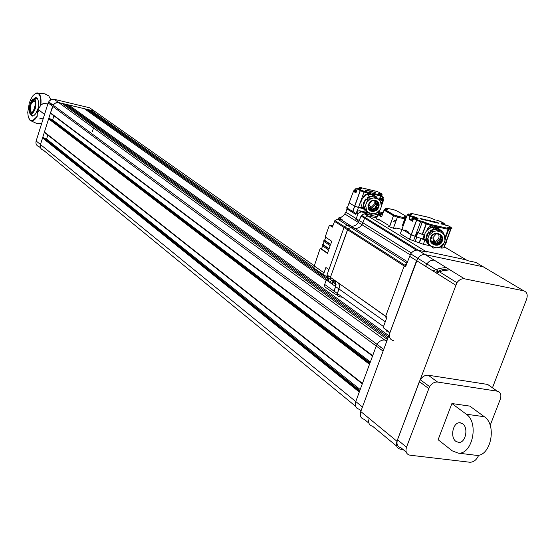 <?xml version="1.0" encoding="UTF-8"?>
<svg xmlns="http://www.w3.org/2000/svg" width="555" height="555" viewBox="0 0 555 555"><rect width="100%" height="100%" fill="white"/><g stroke="black" fill="none" stroke-linecap="round" stroke-linejoin="round"><path stroke-width="0.83" d="M48.868 102.807L49.228 102.259M51.206 105.235L51.594 104M58.247 109.439L58.476 109.092M380.251 347.319L380.522 346.917M362.304 383.852L44.733 132.61L44.435 132.028L48.618 118.832L49.943 118.631L370.032 362.88M51.206 119.589L52.642 119.922L370.358 361.985M52.642 119.922L53.939 115.842M372.53 356.095L50.803 113.477L50.498 112.894L53.668 104.34L55.132 103.112L57.325 102.432L62.035 103.355L387.404 339.5M52.6 106.269L376.235 346.036L355.776 401.549L362.457 406.995M383.11 351.128L376.235 346.036L377.046 344.357C379.169 341.207 381.729 339.771 384.74 340.035L387.064 340.43L384.74 340.035L386.682 341.45M63.534 104.444L64.283 103.896L387.876 338.217M64.283 103.896L66.531 104.43L388.354 336.94M68.029 105.512L68.771 104.964L388.819 335.671M68.771 104.964L84.36 108.697L326.083 280.268M85.859 109.758L86.573 109.224L328.796 280.781M86.573 109.224L88.779 109.751L328.914 279.463M332.618 282.079L336.039 284.5M90.278 110.806L90.985 110.279L313.866 267.461M326.097 276.085L328.04 277.458M332.521 280.615L336.011 283.085M90.985 110.279L94.281 111.069L96.695 112.762L94.288 111.062L314.054 265.567M40.598 147.894L39.148 146.7C36.512 145.819 35.506 143.911 36.137 140.984L40.466 144.515C39.828 147.464 40.834 149.378 43.484 150.266C40.841 149.371 39.835 147.457 40.473 144.515L42.603 137.841L43.887 137.73L359.827 390.553M45.038 138.653L46.585 139L360.209 389.527M46.585 139L47.834 135.059M93.552 127.969L92.296 131.854M36.137 140.984L48.16 102.98L49.222 101.066L51.095 99.629L54.175 99.283L89.639 107.795L94.288 111.062L58.213 102.46L54.723 103.362L52.6 106.262L48.16 102.98M361.055 410.776L359.182 409.236C355.741 408.341 354.603 405.774 355.776 401.549L40.473 144.515L52.6 106.262M58.053 109.828L58.934 109.425M492.452 387.799L526.605 299.221C527.958 294.754 526.979 291.944 523.663 290.799L483.245 266.802L425.22 254.627L434.315 260.226C431.519 259.83 429.029 261.065 426.837 263.93L425.588 266.296L416.555 260.635L360.778 411.533L369.151 418.408C367.93 422.723 369.082 425.324 372.585 426.219L396.659 446.123M368.909 423.174L364.212 419.296C360.729 418.401 359.585 415.813 360.778 411.533M393.342 340.673C389.867 339.632 388.75 336.927 389.978 332.542L417.79 258.29C419.962 255.453 422.438 254.232 425.22 254.627L483.245 266.802L485.597 268.197M523.663 290.799L464.535 278.825C461.698 278.45 459.151 279.734 456.897 282.682L396.943 441.239C395.673 445.658 396.818 448.308 400.377 449.189L403.048 449.508M412.143 219.308L412.289 218.906M412.129 219.62L411.97 220.057L412.878 220.508M445.034 240.35L445.714 237.901L445.457 236.451L444.069 234.876L445.034 240.35L443.91 243.368L439.511 247.135L441.745 246.441L442.904 245.449L443.91 243.368M439.511 247.135L436.327 247.814L430.964 246.115L433.06 247.932L436.327 247.814M431.29 246.489L428.481 244.588L426.622 241.779L426.261 240.703L428.89 243.777L427.919 238.303L426.927 240.384L426.004 239.267L426.545 235.223L428.793 231.726L426.004 239.267M429.952 230.734L433.934 228.979L437.916 229.042L429.952 230.734L430.992 231.858L429.737 232.996L427.919 238.303M437.916 229.042L438.873 230.131L436.632 230.825L442.002 232.531L439.324 229.493L440.372 229.999L442.973 232.261L444.479 235.341M442.002 232.531L444.069 234.876M429.036 235.278L433.441 231.497L430.992 231.858M433.441 231.497L436.632 230.825M428.793 231.726L429.737 232.996M430.964 246.115L428.89 243.777M441.683 230.915L436.979 227.363L432.303 227.113C424.166 230.658 422.459 235.937 427.204 242.937M385.26 321.796L339.001 288.982L339.466 285.783L338.536 283.057L339.341 284.93L339.438 287.136L337.364 293.519L383.512 326.534M416.416 250.138L364.566 218.171L364.954 217.393L367.833 215.957L376.783 217.942L367.833 215.957L364.954 217.393L361.95 224.692C359.924 227.515 357.517 228.729 354.721 228.334L350.815 227.495L347.964 228.868L347.527 229.721L330.405 277.347L330.308 279.116L331.501 280.407L336.032 281.302L385.649 316.371M378.628 219.62L380.168 220.231M401.882 229.34L395.687 227.987L395.382 228.813L389.395 226.856L393.46 215.708L384.046 210.095L384.143 209.54M386.238 319.139L385.697 316.232L386.238 319.139M478.223 263.819L475.878 262.425L467.511 260.656L466.144 259.844L467.102 260.413L466.144 259.844L425.47 251.242L423.964 251.464L425.47 251.242L426.809 252.06L418.054 250.215C415.293 249.819 412.83 251.026 410.665 253.85L405.518 266.83L404.2 265.991L385.697 316.232L386.981 317.134L383.116 327.623L389.978 332.542M405.871 265.859L404.671 265.089L406.697 263.625L404.671 265.089L347.964 228.868L350.815 227.495L406.884 263.119M395.611 222.111L393.592 221.667L395.611 222.111M379.606 198.954C382.194 199.96 383.172 200.133 382.534 199.481M415.362 218.413L414.134 217.74L412.448 218.177L413.593 217.296L412.67 217.747M415.168 218.177L415.938 218.545M415.237 217.99L415.626 218.219M416.423 218.656L415.757 218.108M414.176 217.754L413.704 217.491M414.231 217.609L413.836 217.38M412.851 218.212L412.31 218.087M412.393 218.857L411.526 218.948L413.121 219.856M413.926 217.435L414.412 217.511M444.624 224.914L443.084 224.345M444.479 224.768L445.228 225.101M444.541 224.602L444.943 224.83M445.693 225.233L445.054 224.713M444.382 224.706L442.897 223.908L441.919 224.435M443.549 224.22L443.147 223.991M442.543 224.116L443.036 224.109M443.23 224.04L443.709 224.123M389.437 332.161L387.05 331.814L385.947 329.656M329.594 276.772L324.626 275.648L323.898 274.593L323.898 273.129L325.903 267.482L328.928 269.584L344.031 227.481L404.2 265.991L385.697 316.232L330.405 277.347L347.964 228.868L344.468 226.634L347.312 225.268L344.468 226.634L344.031 227.481L344.468 226.634L334.894 220.522L332.41 227.092L329.399 225.143L332.965 225.538M444.111 246.691L466.144 259.844L425.47 251.242L364.274 213.779L361.409 215.208L358.419 222.479L359.029 221.383L355.908 219.44L359.494 220.224M409.444 256.174L416.555 260.635L417.79 258.29C419.962 255.453 422.438 254.232 425.22 254.627L418.054 250.215M446.053 267.448L439.518 268.426L432.921 270.896M435.175 272.311L441.787 269.834L448.336 268.849M436.279 272.998L443.174 270.59L449.952 269.848M411.234 219.78L411.352 220.377L412.691 221.022M412.844 220.599L411.505 219.96M354.832 190.081L354.659 190.559L356.47 191.336M357.281 189.019L356.927 188.811L357.33 188.943L356.019 192.599M356.483 188.749L356.927 188.811M356.671 189.012L356.157 188.603L355.249 188.957L356.199 188.769M356.719 188.887L356.365 188.679M355.332 189.442L354.846 189.324L355.249 188.957M357.219 189.248L356.587 188.998L357.24 189.193M356.587 188.998L354.846 189.324M381.805 196.491L382.319 196.609L381.445 196.276L381.75 196.65M381.001 196.213L381.445 196.276M381.202 196.491L380.598 196.22M381.25 196.359L380.89 196.151M382.138 196.9L382.714 196.838L383.019 198.17L382.471 197.851M382.201 196.72L382.568 196.928M383.47 197.885L382.714 196.838M379.835 198.336L382.846 199.307L383.436 199.259L382.936 198.752M383.019 198.17L382.464 198.038L382.006 196.803L380.487 196.519M381.139 196.47L382.006 196.803M324.689 240.065L324.002 240.266L330.565 244.651L331.765 241.3L325.188 236.936L329.399 225.143M324.626 240.232L330.641 244.436M323.086 244.561L329.08 248.793M323.142 244.387L322.455 244.595L329.004 249.008L330.204 245.657L323.641 241.265L324.002 240.266M321.539 248.883L327.526 253.142M321.602 248.709L320.173 248.418L327.45 253.364L328.643 250.014L322.101 245.594L322.455 244.595M368.693 207.577L368.27 207.369M360.688 207.286L362.02 207.584M368.007 212.662L359.265 210.713L357.059 211.386L356.393 212.121L358.28 213.28L361.138 211.857L365.669 212.87L365.266 214.001M358.28 213.28L357.892 214.057L355.998 212.884L356.393 212.121M347.132 208.625L345.855 212.176L343.892 215.354L341.297 217.192L338.925 217.72L342.726 220.12L337.711 219.169L334.894 220.522M407.405 261.71L351.211 226.107C354 226.502 356.4 225.295 358.419 222.479C356.4 225.295 354 226.502 351.211 226.107L347.312 225.268L350.815 227.495L354.721 228.334C357.517 228.729 359.924 227.515 361.95 224.692L362.901 222.784L411.373 252.955M320.173 248.418L313.825 267.26L314.616 268.578L324.099 275.072M328.234 281.35C330.17 280.601 331.099 281.267 331.037 283.334M331.085 283.05L332.348 283.945L332.126 280.546M330.398 279.366L326.666 276.744L328.609 278.27L328.706 281.114M342.706 297.341L338.439 296.536L337.35 295.524L337.267 293.817L339.001 288.982L335.581 286.56L335.428 281.17L335.581 286.56L326.208 279.914L324.418 285.284L325.036 286.997L334.034 293.262M324.606 284.389L333.95 291.077L335.581 286.56L333.791 292.554L334.79 293.99L337.169 294.504M396.076 220.848L394.057 220.397L396.076 220.848M364.274 213.779L377.247 216.665L368.818 214.792L365.669 212.87M383.089 212.745L379.717 211.989M373.508 213.89L377.788 214.632M379.336 211.712L379.835 212.19L378.683 212.156L379.8 212.232L379.488 211.302M361.888 207.369L360.743 207.112L360.403 208.056L354.728 206.231L362.755 208.583M353.66 190.802L349.123 202.811L354.596 206.155L349.123 202.811L347.201 208.174L354.444 212.378L355.512 214.23L347.035 208.992L346.785 207.653L347.277 207.952M355.998 212.884L355.512 214.23M352.654 211.545L360.285 190.407L360.986 190.074L363.865 191.163L364.011 192.072L360.313 190.698L352.793 211.621M368.811 206.668L368.416 206.578M349.123 202.811L349.31 202.291M357.892 214.057L355.908 219.44M338.925 217.72L338.356 219.308M370.796 198.655L368.409 199.051L367.32 200.091L366.737 202.388L370.796 198.655L373.73 197.892L378.635 199.3L375.548 196.345L379.967 200.82M368.201 212.738L365.204 210.678L363.497 207.424L369.616 213.939L363.497 207.424M363.268 206.078L365.877 198.85L363.789 202.242L363.268 206.078L364.815 207.202L366.737 202.388M373.73 197.892L375.693 197.129L374.257 195.977L366.945 197.864L368.409 199.051M367.32 200.091L365.877 198.85M376.262 213.175L378.219 212.405L380.307 209.45L376.262 213.175L371.011 214.341L369.637 213.952L371.011 214.341M381.354 206.564L381.902 204.198L381.68 202.846L380.515 201.437L381.354 206.564L380.307 209.45M378.635 199.3L380.515 201.437M376.255 196.657L372.447 194.146L367.042 194.423C359.737 199.391 359.009 204.67 364.864 210.262M366.945 197.864L369.484 196.415L374.257 195.977M354.666 190.83L354.527 191.218L356.241 191.968M403.166 225.92L402.292 225.725L403.201 225.843M403.312 225.524L402.902 225.233L403.353 225.427M381.771 216.367L381.569 216.922L377.65 214.528L377.657 214.154L379.315 214.431M387.938 225.899L389.395 226.856M377.948 214.736L376.422 218.948L377.865 219.822L378.163 219.01L388.216 225.129L387.917 225.954M377.865 219.822L378.482 220.023L378.725 219.35M334.464 221.355L344.031 227.481L326.999 274.947L330.405 277.347M341.589 220.009L351.211 226.107L347.312 225.268L337.711 219.169M361.021 215.985L364.566 218.171L362.901 222.784L359.363 220.585M356.213 192.051L354.069 191.114L355.158 190.823M353.903 191.003L353.923 191.517L356.067 192.453M408.362 231.976L407.731 232.281L408.605 232.712M405.434 230.651L407.072 231.151M436.362 233.822L435.765 233.69M431.284 238.331L431.526 236.492M431.519 237.7L431.013 237.596M436.299 234.03L435.224 233.794M435.065 233.759L434.6 233.662M433.302 240.155L434.766 240.849M441.891 246.94L444.937 247.391L444.361 246.795L445.783 242.986M446.005 242.382L446.608 242.924L445.505 242.93L446.608 242.924L446.005 242.382L451.097 228.715M408.3 213.932L407.308 214.702L410.138 216.367L410.464 215.749L408.043 214.327L407.308 214.702L402.167 228.66M405.58 230.256L405.303 231.012L404.609 230.859L404.97 229.881L408.799 232.191L408.438 233.169L415.168 236.347L411.276 234.883L401.952 229.25L400.321 233.704L409.625 239.371L423.319 244.297L429.82 245.692M425.026 239.815L424.818 239.24M438.034 247.454L442.182 248.196L441.662 247.558L442.217 246.073M443.861 247.357L445.505 242.93L444.18 242.646L445.505 242.93L450.827 228.66L448.676 228.195M382.978 199.585C383.838 200.397 382.707 200.216 379.571 199.051M379.426 199.453C382.333 200.556 383.533 200.771 383.026 200.105M428.536 243.09L426.989 240.898M421.585 219.197L422.848 219.6L422.799 219.176L420.038 218.295L422.716 219.294L421.911 219.385M423.368 219.69L421.856 219.523M422.757 219.322L420.877 218.753M421.46 218.885L420.315 218.628M427.142 219.898L429.501 220.557L428.779 220.515L430.125 221.237L427.121 219.96M430.125 221.237L427.822 220.37M432.664 221.813L430.423 220.8L431.055 221.445L430.451 221.466L429.903 220.522L433.212 221.931M430.507 221.327L431.055 221.445M430.701 221.084L432.609 221.951M429.743 220.647L430.451 221.466M424.804 219.926L422.542 218.948L424.804 219.926M422.952 219.26L425.088 219.974M425.74 220.21L423.944 219.752M436.598 222.035L438.963 223.235L436.556 222.16M438.485 223.124L436.168 221.938L436.91 222.541L434.128 221.48L437.493 222.874M438.963 223.235L438.429 223.263M436.251 222.534L437.444 223.013M436.008 222.569L435.092 222.201M436.494 222.673L435.959 222.708M427.246 220.592L424.88 219.392L427.669 220.453L426.941 219.856L428.814 220.939L425.824 220.106M426.996 220.446L428.814 220.939M434.516 222.062L432.463 221.299L434.516 222.062M432.56 221.389L434.371 222.076M434.468 222.229L432.296 221.417L432.4 221.077L435.009 222.305M433.191 221.986L434.419 222.368M432.463 243.409L435.807 243.388L438.117 242.41L438.679 243.256L439.456 242.993L439.033 242.015L439.817 242.688L439.456 242.993M438.894 242.133L438.117 242.41M439.817 242.688L440.198 241.959L439.421 241.286L439.033 242.015M438.166 233.447C439.948 237.013 438.936 239.663 435.141 241.397L432.206 241.342L430.805 240.641M436.403 233.634L432.768 237.956L430.791 238.345M440.42 235.091L440.108 238.373L438.193 241.12L435.182 242.639L431.575 242.431M431.297 242.327L430.909 242.153M441.232 236.09L441.149 236.638L441.641 236.603M439.421 241.286L440.746 239.115L441.149 236.638M451.25 227.488L448.53 225.913M439.713 229.659L437.59 226.946L430.333 225.323L429.868 226.586L427.586 228.244L426.871 230.172M431.735 227.238L435.349 226.801L436.729 227.286M424.464 235.285L417.187 232.385L424.492 235.126M418.401 232.649L422.23 222.25L420.503 221.861L415.168 236.347L424.637 239.732M430.534 227.536L427.246 229.659L430.5 227.529L429.868 226.586L432.421 225.788L432.851 226.787M427.232 229.486L427.586 228.244M416.84 218.76L413.683 218.448L412.587 221.299L409.084 219.225L410.062 216.568L407.21 214.896L407.301 214.327M409.084 219.225L411.109 219.683M410.138 216.367L412.823 217.192L412.649 216.242C417.873 217.942 419.33 218.795 417.027 218.802M401.952 229.25L404.609 230.859M440.497 242.778L442.03 238.657M442.071 238.539L442.446 237.54M442.55 223.901L441.933 222.86L444.055 223.339L444.798 224.407L444.083 224.248M442.023 238.504L440.198 241.959M438.679 243.256L434.725 244.575M434.752 242.896L435.28 242.764M438.256 228.806L432.699 227.557M364.926 189.872L366.182 190.199L365.481 190.212M366.036 190.344L365.433 190.344M368.666 190.594L370.338 191.343L368.652 190.629M370.338 191.343L369.484 191.121M371.843 191.697L370.587 191.128L370.893 191.475L370.518 191.53L370.303 190.975L372.169 191.766M370.816 191.385L371.794 191.829M370.178 191.1L370.518 191.53M367.202 190.552L365.932 190.004L367.202 190.552M366.286 190.261L367.223 190.559M367.667 190.719L366.695 190.448M374.278 191.905L375.582 192.564L374.25 191.975M374.119 192.224L373.279 191.995M374.105 192.259L375.041 192.439M368.631 190.948L367.792 190.719M368.624 190.982L369.561 191.163M371.996 191.572L372.724 191.843M372.134 191.857L372.911 191.954L371.781 191.315L372.918 192.002M379.53 199.842L380.702 195.929M379.551 199.89L382.853 200.653L383.498 200.237M374.736 208.194L375.582 208.68L375.256 208.978L374.736 208.194L373.931 208.451L374.445 209.235L375.256 208.978M375.582 208.68L375.846 207.952L375.138 207.348L374.868 208.076M370.629 206.71L370.407 207.327M369.318 202.88L368.194 205.995M371.614 201.014L368.603 205.024L371.281 207.251L374.25 204.129L374.146 200.535M368.298 207.494L371.281 207.251M375.61 200.827L375.416 204.462L371.67 208.402L368.867 208.874M375.138 207.348L376.366 205.246L376.748 202.901L377.788 202.603M369.436 209.624L372.613 209.193L373.931 208.451M377.594 202.318L376.921 202.402L377.372 202.048M376.921 202.402L376.748 202.901M376.498 201.375L376.894 202.235M376.089 208.777L378.108 203.199M372.78 194.41L368.846 193.189L364.101 195.318L363.809 196.484M364.101 195.318L363.615 196.678M377.955 214.161L378.545 212.128M353.257 191.26L355.928 192.849M377.719 202.776L377.275 205.503L375.846 207.952M374.445 209.235L370.858 210.623M370.657 210.643L369.949 210.657M371.274 208.708L371.767 208.486M374.153 195.957L371.066 194.611L367.57 194.847M403.797 224.199L403.353 223.984M379.259 214.577L378.448 214.57L378.718 214.972L381.791 216.311M381.417 213.46L382.728 213.724M381.174 213.467L380.994 213.141L381.424 213.231M381.243 213.28L382.624 214.029M382.235 215.09L379.363 213.883L379.023 213.647L379.599 213.342M455.884 441.357C449.807 437.194 453.081 421.987 459.894 422.75L462.627 423.77C468.76 427.801 465.548 443.161 458.721 442.425L455.884 441.357M484.335 416.729L469.828 406.107L451.909 403.534L438.117 439.726L452.242 450.847L458.277 453.137C472.506 454.628 479.125 422.459 466.297 414.21L484.335 416.729C497.266 424.943 490.717 456.841 476.391 455.336L474.643 455.121M490.169 425.352L500.291 399.198C501.623 394.82 500.617 392.142 497.266 391.171L437.59 382.055C434.516 381.826 431.852 383.345 429.591 386.62L406.51 447.191C405.226 451.645 406.364 454.316 409.937 455.19L469.814 462.239C473.353 462.26 476.148 460.262 478.202 456.238L478.639 455.142M497.266 391.171L487.637 384.428L428.231 375.208L437.59 382.055M428.647 388.514L419.358 381.597L397.484 439.796L406.51 447.191M406.218 452.124L400.918 447.746C397.359 446.865 396.214 444.215 397.484 439.796M419.358 381.597L420.288 379.717C422.521 376.47 425.172 374.972 428.231 375.208M466.297 414.21L451.909 403.534M33.335 99.414C37.629 97.416 35.943 112.325 31.718 113.643C27.618 117.445 29.623 98.866 33.245 99.456L33.335 99.414M33.043 95.543L36.033 93.087L37.296 92.886L38.635 93.4C40.647 95.148 41.396 98.818 40.876 104.416L44.4 103.39L47.848 103.986M51.178 105.214L51.206 104.541M50.831 99.761L48.75 95.835L44.025 93.601L38.635 93.4M37.338 116.064L37.06 116.508C35.159 119.644 33.279 121.156 31.434 121.032L30.116 120.47L28.145 116.592M37.06 116.508L32.627 120.706L31.434 121.032L36.207 123.238L41.715 123.37M47.813 104.083L44.344 103.521L40.827 104.611C41.264 104.611 40.348 106.165 38.08 109.266L37.504 110.681L37.095 116.383M37.095 116.231L34.944 119.047L32.502 120.712L30.039 120.255L28.298 117.195L27.75 112.381L29.269 103.119L30.782 99.248L33.036 95.55L35.825 93.268L38.455 93.524L40.196 96.286L40.848 100.337L40.688 104.416C41.514 94.142 37.303 92.449 37.893 93.129L45.371 94.003M40.688 104.416L40.751 104.68C41.646 103.965 40.751 105.492 38.08 109.266L44.518 114.483M44.435 132.028L362.45 383.456M48.618 118.832L369.505 364.309M49.222 118.458L369.866 363.331M50.498 112.894L372.689 355.672M54.175 99.283L384.74 340.042M43.491 150.259L355.575 406.281M42.562 137.945L359.286 392.031M43.165 137.571L359.654 391.039M396.943 441.239L369.144 418.408M464.535 278.825L434.315 260.219M455.613 285.117L425.588 266.296M430.992 237.616C430.187 240.912 431.325 243.222 434.405 244.54L437.396 244.665L439.005 244.054L440.677 242.695L441.752 240.849C442.592 237.547 441.461 235.223 438.36 233.884L435.474 233.738L433.823 234.335L432.109 235.702L431.006 237.582M438.873 230.131L440.288 230.582M429.723 232.823L430.881 231.824M427.183 241.827L426.927 240.384M430.673 237.554L430.694 237.484C433.15 230.048 445.214 233.815 442.279 241.092L442.252 241.168C439.796 248.591 427.752 244.845 430.673 237.554M440.76 235.438L442.03 238.782L440.885 242.306L437.756 244.491L434.357 244.477M435.987 244.797L437.375 244.637M442.023 239.788L441.711 236.749M415.05 218.094L414.134 217.74M413.322 219.294L412.198 218.746L412.455 218.268M483.245 266.802L475.878 262.425M356.664 190.802L354.728 189.956L354.985 189.415M383.193 198.329L382.624 198.69L380.029 197.795M325.688 237.262L324.571 240.384M324.141 241.598L323.031 244.713M322.594 245.927L321.484 249.035M359.265 210.713L361.138 211.857M313.977 265.789L323.988 272.831M379.141 212.246L378.42 214.23M368.985 193.917L368.846 193.189L364.011 192.072L357.059 211.386M345.855 212.176L356.241 218.642M332.896 225.746L332.48 225.476M376.852 201.534L378.392 204.025L378.212 207.098L374.902 210.602L371.468 210.838M368.451 204.518C367.701 207.653 368.735 209.783 371.545 210.907L374.986 210.664L378.302 207.147C379.086 203.997 378.066 201.847 375.236 200.702L371.912 200.889L368.471 204.469M367.285 200.015L368.353 199.03M366.55 210.414L365.69 205.288M364.899 208.618L364.67 207.265M373.342 213.932L368.437 212.544M375.693 197.129L376.984 197.504M378.836 207.369L376.429 210.532L372.793 211.628L370.442 210.976L368.7 209.332L367.923 205.738L369.63 202.173L371.781 200.674L374.278 200.209L376.63 200.875L378.364 202.526L379.155 204.844L378.836 207.369M378.406 203.851L377.934 202.665M372.363 211.06L374.909 210.609M375.777 210.144L378.233 207.043M406.149 217.789L405.497 217.914M405.358 217.754L403.998 216.7L405.427 216.734L405.594 217.664L404.644 217.928L394.286 215.146L384.865 209.54L384.046 210.095L381.569 216.922M405.206 218.941L402.902 225.233M405.455 217.997L405.823 218.677M405.712 218.989L404.803 218.864L404.644 217.928M402.292 225.725L404.803 218.864L397.401 217.206L393.46 215.708L394.286 215.146M384.865 209.54L385.17 209.166M386.627 208.16L385.593 208.916L385.919 209.325L385.468 209.214M385.26 209.776L385.024 210.435M386.696 208.16L385.517 209.082L385.6 208.534M392.156 213.876L391.913 214.542M397.241 211.094L406.593 216.582M397.005 210.955L393.939 209.818M394.112 209.859L386.807 208.201M385.857 209.304L386.592 209.075L386.002 209.152L386.731 208.777L386.329 208.534M386.731 208.777L387.335 209.436L385.746 209.291M385.919 209.332L385.357 209.207M405.427 216.734L406.454 216.95M406.191 217.664L405.989 216.866M397.241 216.27L397.401 217.206L393.329 228.362M378.524 219.232L378.253 219.974M333.95 291.077L337.364 293.519M409.479 239.288L416.555 220.127L417.291 219.752L420.329 220.904L420.503 221.861L413.572 218.628M415.168 236.347L413.51 240.835M415.244 241.203L416.84 236.874M420.843 238.518L419.282 242.75M424.977 239.809L423.319 244.297M441.149 248.12L441.787 246.406M416.805 218.677L417.631 218.503L416.965 218.774L415.896 218.233M413.211 217.289L412.823 217.192M409.763 215.34L409.521 215.999M408.376 213.932L410.214 214.362L410.214 213.772M448.086 228.382L448.648 228.792L448.697 228.438M451.361 227.793L451.916 228.674L451.277 228.75L450.639 227.71L448.953 227.335L448.891 228.944M448.717 229.409L445.679 237.575M448.433 229.368L445.589 237.013M442.113 223.797L441.718 223.721M446.185 225.372L446.373 225.413C441.211 223.734 439.733 222.881 441.933 222.86M446.31 225.385L448.516 225.885L446.373 225.413M451.007 227.335L450.639 227.71M448.586 228.126L447.968 228.355L448.149 229.305L437.59 226.946L437.548 227.786M448.953 227.335L447.608 227.259L448.343 227.973M448.648 228.792L449.252 229.319L448.149 229.305L445.471 236.506M417.825 232.594L416.319 236.659M422.556 239.219L424.062 235.14M415.688 236.458L417.187 232.385M422.438 234.189L426.282 223.783L422.23 222.25L422.057 221.292L427.121 223.207L426.15 223.707L422.306 234.113M447.968 228.355L430.16 224.366L430.333 225.323L426.413 223.859L422.57 234.266M430.16 224.366L427.121 223.207M420.329 220.904L422.057 221.292M414.835 218.309L417.291 219.752M410.464 215.749L412.649 216.242M424.388 236.18L423.188 239.42M408.431 213.946L410.027 214.32M410.131 214.327L411.283 213.384L410.152 214.334M410.214 214.362L411.616 214.459L410.957 213.772M411.401 213.425L428.848 217.387M432.213 218.67L435.106 219.891M429.036 217.428L431.998 218.552M436.945 220.418L438.436 220.758M441.808 222.049L438.623 220.8M444.055 223.339L441.586 221.924M408.043 214.327L408.494 213.973M381.389 196.248L381.854 194.972L379.821 194.5M382.083 195.02L381.611 196.331M382.173 194.77L381.854 194.972L381.861 193.972L379.218 192.439M381.819 203.512L382.853 200.653M383.311 200.744L381.944 204.518M378.982 194.007L379.141 193.556M359.654 187.396L375.999 191.198M376.158 191.239L378.996 192.307M381.701 194.077L379.03 193.452L379.231 194.153M379.03 193.452L378.538 193.75L380.473 194.881L380.466 195.887L372.904 194.132M380.792 195.679L379.218 199.321M359.834 187.43L358.738 188.388M358.544 188.943L358.412 189.304M359.841 188.638L358.988 187.826M358.128 188.263L361.034 188.929L361.562 188.638L359.661 187.521M360.986 190.074L358.142 188.395L357.441 188.728L360.313 190.698L357.462 188.7M358.218 188.263L357.33 188.936M358.266 188.277L360.875 188.894M361.034 188.929L361.562 188.638M363.865 191.163L380.314 194.978M34.805 99.456C36.907 104.611 35.888 109.384 31.753 113.789L30.358 113.608C28.284 108.461 29.304 103.695 33.404 99.296L34.805 99.456L37.317 98.284M30.358 113.608L32.148 116.016M34.417 101.093L34.882 101.662M32.495 111.93L30.99 112.02C29.422 107.177 30.414 103.473 33.952 100.899L34.32 101.031M30.761 112.165C32.662 116.002 37.421 100.871 34.306 100.878L34.299 100.871C32.384 97.111 27.674 112.131 30.754 112.165L30.761 112.165M32.079 116.023L32.641 116.071L31.982 116.009L30.227 113.491L31.559 115.877L33.626 115.856L35.603 113.858L37.622 109.495C39.904 105.443 38.198 93.24 33.529 99.255L35.978 97.763L36.616 97.944M31.774 115.711L30.948 114.614M36.921 116.37L37.261 115.586M38.552 111.479L39.023 109.987M40.258 106.081L40.82 104.583M49.09 119.2L49.284 118.583M48.667 118.728L369.568 364.135M53.114 105.124L383.776 349.324M42.603 137.841L359.349 391.872M48.673 101.843L53.107 105.117M456.897 282.682L410.665 253.85M412.31 219.482L412.074 220.12M427.454 242.147L427.114 240.211M433.885 248.168L432.338 247.669M437.34 244.602L440.108 243.361L441.856 240.925C443.202 236.666 441.079 234.272 435.474 233.738M432.303 227.113L433.934 228.979M344.926 214.05L410.083 254.78M361.409 215.208L418.401 250.291M408.376 231.941L408.168 232.51M412.448 218.177L412.115 219.378M411.644 220.037L411.491 220.453M354.943 189.539L354.659 190.559M374.902 210.602L378.371 207.188C379.01 202.249 376.859 200.147 371.912 200.889M365.093 208.805L364.815 207.202M372.037 209.401L373.841 210.914M367.042 194.423L369.484 196.415M354.631 191.274L354.846 190.663M389.527 226.933L393.55 215.52L384.143 209.915L385.246 209.166M395.209 210.178L394.05 209.832M386.745 208.174L394.001 209.818M385.815 209.297L385.295 209.179M378.17 219.017L377.879 219.829M354.055 191.593L354.201 191.191M409.625 239.371L416.597 220.404L413.683 218.448M420.704 238.456L419.15 242.674M420.981 238.574L419.413 242.826M432.768 237.956L435.141 241.397M435.182 242.639L435.807 243.388M446.255 225.372L444.506 224.872M416.909 218.76L414.689 218.261M428.918 217.387L411.338 213.398M430.09 217.733L428.973 217.4M438.506 220.758L436.882 220.391M439.671 221.105L438.561 220.772M379.065 193.473L378.885 193.952M376.054 191.204L359.786 187.403M377.247 191.558L376.103 191.211M371.67 208.402L372.613 209.193M359.737 187.396L358.953 187.868L360.556 188.811M360.979 188.908L361.43 188.832L360.979 188.908M404.248 222.971L403.714 223.02M381.063 213.148L379.023 213.647M379.488 213.952L379.044 215.174M459.894 422.75L460.726 422.861M458.277 453.137L476.391 455.336M429.591 386.62L420.288 379.717M32.71 116.078L31.108 113.9L31.718 113.678C38.531 108.447 35.055 97.846 34.327 99.213L36.699 97.964M31.468 112.235L30.775 112.138C28.992 107.864 29.928 104.062 33.571 100.726L33.952 100.899M48.868 119.027L49.048 118.458M39.585 118.895L42.319 118.326"/></g></svg>
